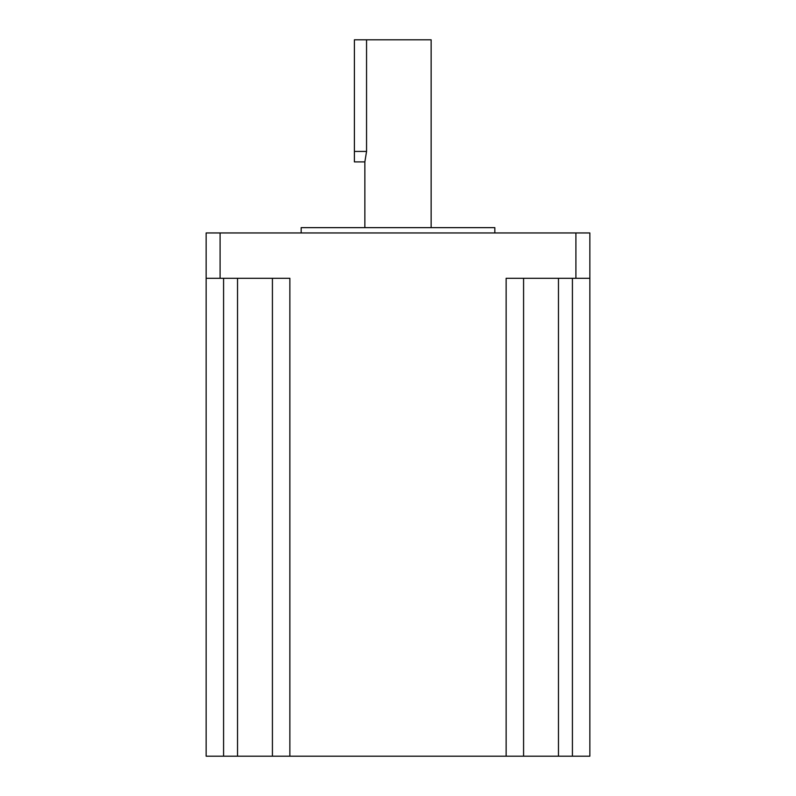 <?xml version="1.0" encoding="UTF-8"?>
<svg xmlns="http://www.w3.org/2000/svg" width="796" height="796" viewBox="0 0 796 796"><rect width="100%" height="100%" fill="white"/><g stroke="black" fill="none" stroke-linecap="round" stroke-linejoin="round"><path stroke-width="1.19" d="M494.833 232.949L494.833 227.646L301.167 227.646L301.167 232.949M366.558 39.8L354.399 39.8L354.399 161.896L364.857 161.896L366.558 151.429L366.558 39.8L431.143 39.8L431.143 227.646M364.857 161.896L364.857 227.646M575.906 278.301L575.906 232.949L589.856 232.949L589.856 278.301L506.137 278.301L506.137 756.2L206.144 756.2L206.144 232.949L220.094 232.949L220.094 278.301L289.863 278.301L289.863 756.2M575.906 232.949L220.094 232.949M589.856 756.2L589.856 278.301L589.856 756.2L572.414 756.2L572.414 278.301M523.579 278.301L523.579 756.2L572.414 756.2M523.579 756.2L506.137 756.2M272.421 756.2L272.421 278.301M220.094 278.301L206.144 278.301M237.536 278.301L237.536 756.2M223.586 278.301L223.586 756.2M558.464 278.301L558.464 756.2M354.399 151.429L366.558 151.429"/></g></svg>
